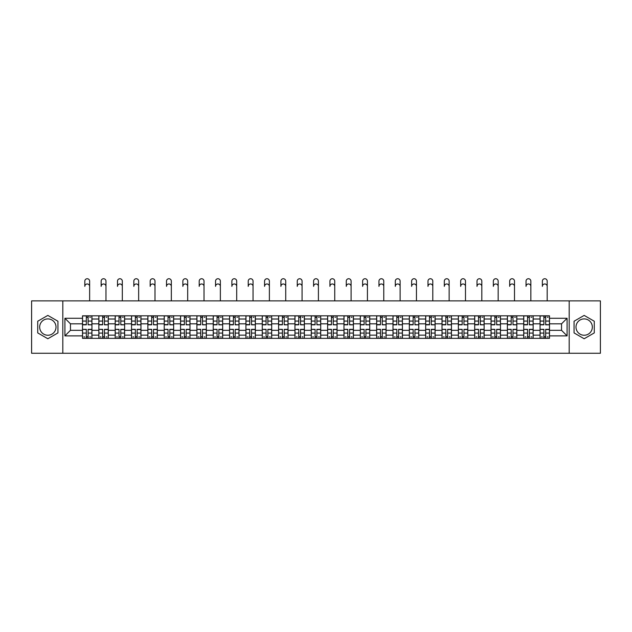 <?xml version="1.0" encoding="UTF-8"?>
<svg xmlns="http://www.w3.org/2000/svg" width="632" height="632" viewBox="0 0 632 632"><rect width="100%" height="100%" fill="white"/><g stroke="black" fill="none" stroke-linecap="round" stroke-linejoin="round"><path stroke-width="0.95" d="M47.834 335.244A8.169 8.169 0 0 1 39.666 327.076A8.169 8.169 0 0 1 47.834 318.907A8.169 8.169 0 0 1 56.011 327.076A8.169 8.169 0 0 1 47.834 335.244M584.166 335.244A8.169 8.169 0 0 1 575.989 327.076A8.169 8.169 0 0 1 584.166 318.907A8.169 8.169 0 0 1 592.334 327.076A8.169 8.169 0 0 1 584.166 335.244M569.187 353.264L600.4 353.264L600.4 300.887L31.6 300.887L31.6 353.264L569.187 353.264L569.187 300.887M98.853 338.341L98.853 319.01L91.94 319.01L91.94 338.341M91.94 319.01L91.94 315.818M98.853 319.01L98.853 315.818M108.277 315.818L108.277 338.341M115.19 338.341L115.19 315.818M124.623 315.818L124.623 338.341M131.535 338.341L131.535 315.818M140.96 315.818L140.96 338.341M147.872 338.341L147.872 315.818M157.305 315.818L157.305 338.341M164.217 338.341L164.217 315.818M173.642 315.818L173.642 338.341M180.555 338.341L180.555 315.818M189.987 315.818L189.987 338.341M196.9 338.341L196.9 315.818M206.324 315.818L206.324 338.341M213.237 338.341L213.237 315.818M222.669 315.818L222.669 338.341M229.582 338.341L229.582 315.818M239.007 315.818L239.007 338.341M245.919 338.341L245.919 315.818M255.352 315.818L255.352 338.341M262.264 338.341L262.264 315.818M271.689 315.818L271.689 338.341M278.601 338.341L278.601 315.818M288.034 315.818L288.034 338.341M294.947 338.341L294.947 315.818M304.371 315.818L304.371 338.341M311.284 338.341L311.284 315.818M320.716 315.818L320.716 338.341M327.629 338.341L327.629 315.818M337.053 315.818L337.053 338.341M343.966 338.341L343.966 315.818M353.399 315.818L353.399 338.341M360.311 338.341L360.311 315.818M369.736 315.818L369.736 338.341M376.648 338.341L376.648 315.818M386.081 315.818L386.081 338.341M392.993 338.341L392.993 315.818M402.418 315.818L402.418 338.341M409.331 338.341L409.331 315.818M418.763 315.818L418.763 338.341M425.676 338.341L425.676 315.818M435.1 315.818L435.1 338.341M442.013 338.341L442.013 315.818M451.446 315.818L451.446 338.341M458.358 338.341L458.358 315.818M467.783 315.818L467.783 338.341M474.695 338.341L474.695 315.818M484.128 315.818L484.128 338.341M491.04 338.341L491.04 315.818M500.465 315.818L500.465 338.341M507.377 338.341L507.377 315.818M516.81 315.818L516.81 338.341M523.723 338.341L523.723 315.818M533.147 315.818L533.147 338.341M540.06 338.341L540.06 315.818M540.06 330.323L533.147 330.323M523.723 330.323L516.81 330.323M507.377 330.323L500.465 330.323M491.04 330.323L484.128 330.323M474.695 330.323L467.783 330.323M458.358 330.323L451.446 330.323M442.013 330.323L435.1 330.323M425.676 330.323L418.763 330.323M409.331 330.323L402.418 330.323M392.993 330.323L386.081 330.323M376.648 330.323L369.736 330.323M360.311 330.323L353.399 330.323M343.966 330.323L337.053 330.323M327.629 330.323L320.716 330.323M311.284 330.323L304.371 330.323M294.947 330.323L288.034 330.323M278.601 330.323L271.689 330.323M262.264 330.323L255.352 330.323M245.919 330.323L239.007 330.323M229.582 330.323L222.669 330.323M213.237 330.323L206.324 330.323M196.9 330.323L189.987 330.323M180.555 330.323L173.642 330.323M164.217 330.323L157.305 330.323M147.872 330.323L140.96 330.323M131.535 330.323L124.623 330.323M115.19 330.323L108.277 330.323M98.853 330.323L91.94 330.323M540.06 323.829L533.147 323.829M523.723 323.829L516.81 323.829M507.377 323.829L500.465 323.829M491.04 323.829L484.128 323.829M474.695 323.829L467.783 323.829M458.358 323.829L451.446 323.829M442.013 323.829L435.1 323.829M425.676 323.829L418.763 323.829M409.331 323.829L402.418 323.829M392.993 323.829L386.081 323.829M376.648 323.829L369.736 323.829M360.311 323.829L353.399 323.829M343.966 323.829L337.053 323.829M327.629 323.829L320.716 323.829M311.284 323.829L304.371 323.829M294.947 323.829L288.034 323.829M278.601 323.829L271.689 323.829M262.264 323.829L255.352 323.829M245.919 323.829L239.007 323.829M229.582 323.829L222.669 323.829M213.237 323.829L206.324 323.829M196.9 323.829L189.987 323.829M180.555 323.829L173.642 323.829M164.217 323.829L157.305 323.829M147.872 323.829L140.96 323.829M131.535 323.829L124.623 323.829M115.19 323.829L108.277 323.829M98.853 323.829L91.94 323.829M70.46 330.323L82.508 330.323L82.508 323.829L70.46 323.829L70.46 330.323L64.914 335.876L64.914 318.275L82.508 318.275L82.508 323.829M549.492 323.829L549.492 330.323L561.54 330.323L561.54 323.829L549.492 323.829L549.492 315.818L82.508 315.818L82.508 318.275M549.492 318.275L567.086 318.275L567.086 335.876L549.492 335.876L549.492 330.323M82.508 330.323L82.508 338.341L549.492 338.341L549.492 335.876M82.508 335.876L64.914 335.876M62.813 353.264L62.813 300.887M57.947 321.238L47.834 315.408L37.73 321.238L37.73 332.914L47.834 338.752L57.947 332.914L57.947 321.238M594.27 321.238L584.166 315.408L574.053 321.238L574.053 332.914L584.166 338.752L594.27 332.914L594.27 321.238M88.117 336.769L86.331 336.769M86.331 317.39L88.117 317.39M104.454 336.769L102.676 336.769M102.676 317.39L104.454 317.39M120.799 336.769L119.014 336.769M119.014 317.39L120.799 317.39M137.136 336.769L135.359 336.769M135.359 317.39L137.136 317.39M153.481 336.769L151.696 336.769M151.696 317.39L153.481 317.39M169.818 336.769L168.041 336.769M168.041 317.39L169.818 317.39M186.163 336.769L184.378 336.769M184.378 317.39L186.163 317.39M202.501 336.769L200.723 336.769M200.723 317.39L202.501 317.39M218.846 336.769L217.06 336.769M217.06 317.39L218.846 317.39M235.183 336.769L233.405 336.769M233.405 317.39L235.183 317.39M251.528 336.769L249.743 336.769M249.743 317.39L251.528 317.39M267.865 336.769L266.088 336.769M266.088 317.39L267.865 317.39M284.21 336.769L282.425 336.769M282.425 317.39L284.21 317.39M300.548 336.769L298.77 336.769M298.77 317.39L300.548 317.39M316.893 336.769L315.107 336.769M315.107 317.39L316.893 317.39M333.23 336.769L331.452 336.769M331.452 317.39L333.23 317.39M349.575 336.769L347.79 336.769M347.79 317.39L349.575 317.39M365.912 336.769L364.135 336.769M364.135 317.39L365.912 317.39M382.257 336.769L380.472 336.769M380.472 317.39L382.257 317.39M398.595 336.769L396.817 336.769M396.817 317.39L398.595 317.39M414.94 336.769L413.154 336.769M413.154 317.39L414.94 317.39M431.277 336.769L429.499 336.769M429.499 317.39L431.277 317.39M447.622 336.769L445.837 336.769M445.837 317.39L447.622 317.39M463.959 336.769L462.182 336.769M462.182 317.39L463.959 317.39M480.304 336.769L478.519 336.769M478.519 317.39L480.304 317.39M496.641 336.769L494.864 336.769M494.864 317.39L496.641 317.39M512.987 336.769L511.201 336.769M511.201 317.39L512.987 317.39M529.324 336.769L527.546 336.769M527.546 317.39L529.324 317.39M545.669 336.769L543.883 336.769M543.883 317.39L545.669 317.39M64.914 318.275L70.46 323.829M561.54 330.323L567.086 335.876M561.54 323.829L567.086 318.275M89.633 286.383A2.409 2.409 87.7 0 0 87.224 283.973A2.409 2.409 87.7 0 0 84.814 286.383L84.814 281.145A2.409 2.409 0 0 1 87.224 278.736A2.409 2.409 0 0 1 89.633 281.145L89.633 300.887M88.117 324.603L91.885 324.824L88.117 324.824L88.117 315.921L91.885 315.921L89.791 315.921M91.885 324.603L91.885 315.921M86.331 317.28L88.117 317.28M89.791 317.28L90.526 317.28M84.656 315.921L82.563 315.921L82.563 324.824L86.331 324.824L86.331 315.921L88.117 315.921M82.563 315.921L86.331 315.921M86.331 329.548L82.563 329.327L86.331 329.327L86.331 338.231L82.563 338.231L84.656 338.231M82.563 329.548L82.563 338.231M88.117 336.872L86.331 336.872M90.526 336.872L89.791 336.872M84.656 336.872L83.922 336.872M89.791 338.231L91.885 338.231L91.885 329.327L88.117 329.327L88.117 338.231L84.814 338.231M91.885 338.231L89.633 338.231M105.971 286.383A2.409 2.409 87.7 0 0 103.561 283.973A2.409 2.409 87.7 0 0 101.152 286.383L101.152 281.145A2.409 2.409 0 0 1 103.561 278.736A2.409 2.409 0 0 1 105.971 281.145L105.971 300.887M104.454 324.603L108.222 324.824L104.454 324.824L104.454 315.921L108.222 315.921L106.129 315.921M108.222 324.603L108.222 315.921M102.676 317.28L104.454 317.28M106.129 317.28L106.863 317.28M101.001 315.921L98.9 315.921L98.9 324.824L102.676 324.824L102.676 315.921L104.454 315.921M98.9 315.921L102.676 315.921M122.316 286.383A2.409 2.409 87.7 0 0 119.906 283.973A2.409 2.409 87.7 0 0 117.497 286.383L117.497 281.145A2.409 2.409 0 0 1 119.906 278.736A2.409 2.409 0 0 1 122.316 281.145L122.316 300.887M120.799 324.603L124.567 324.824L120.799 324.824L120.799 315.921L124.567 315.921L122.474 315.921M124.567 324.603L124.567 315.921M119.014 317.28L120.799 317.28M122.474 317.28L123.208 317.28M117.339 315.921L115.245 315.921L115.245 324.824L119.014 324.824L119.014 315.921L120.799 315.921M115.245 315.921L119.014 315.921M102.676 329.548L98.9 329.327L102.676 329.327L102.676 338.231L98.9 338.231L101.001 338.231M98.9 329.548L98.9 338.231M104.454 336.872L102.676 336.872M106.863 336.872L106.129 336.872M101.001 336.872L100.267 336.872M106.129 338.231L108.222 338.231L108.222 329.327L104.454 329.327L104.454 338.231L101.152 338.231M108.222 338.231L105.971 338.231M119.014 329.548L115.245 329.327L119.014 329.327L119.014 338.231L115.245 338.231L117.339 338.231M115.245 329.548L115.245 338.231M120.799 336.872L119.014 336.872M123.208 336.872L122.474 336.872M117.339 336.872L116.604 336.872M122.474 338.231L124.567 338.231L124.567 329.327L120.799 329.327L120.799 338.231L117.497 338.231M124.567 338.231L122.316 338.231M138.653 286.383A2.409 2.409 87.7 0 0 136.243 283.973A2.409 2.409 87.7 0 0 133.834 286.383L133.834 281.145A2.409 2.409 0 0 1 136.243 278.736A2.409 2.409 0 0 1 138.653 281.145L138.653 300.887M137.136 324.603L140.904 324.824L137.136 324.824L137.136 315.921L140.904 315.921L138.811 315.921M140.904 324.603L140.904 315.921M135.359 317.28L137.136 317.28M138.811 317.28L139.546 317.28M133.684 315.921L131.582 315.921L131.582 324.824L135.359 324.824L135.359 315.921L137.136 315.921M131.582 315.921L135.359 315.921M154.998 286.383A2.409 2.409 87.7 0 0 152.589 283.973A2.409 2.409 87.7 0 0 150.179 286.383L150.179 281.145A2.409 2.409 0 0 1 152.589 278.736A2.409 2.409 0 0 1 154.998 281.145L154.998 300.887M153.481 324.603L157.25 324.824L153.481 324.824L153.481 315.921L157.25 315.921L155.156 315.921M157.25 324.603L157.25 315.921M151.696 317.28L153.481 317.28M155.156 317.28L155.891 317.28M150.021 315.921L147.928 315.921L147.928 324.824L151.696 324.824L151.696 315.921L153.481 315.921M147.928 315.921L151.696 315.921M171.335 286.383A2.409 2.409 87.7 0 0 168.926 283.973A2.409 2.409 87.7 0 0 166.516 286.383L166.516 281.145A2.409 2.409 0 0 1 168.926 278.736A2.409 2.409 0 0 1 171.335 281.145L171.335 300.887M169.818 324.603L173.587 324.824L169.818 324.824L169.818 315.921L173.587 315.921L171.493 315.921M173.587 324.603L173.587 315.921M168.041 317.28L169.818 317.28M171.493 317.28L172.228 317.28M166.366 315.921L164.265 315.921L164.265 324.824L168.041 324.824L168.041 315.921L169.818 315.921M164.265 315.921L168.041 315.921M135.359 329.548L131.582 329.327L135.359 329.327L135.359 338.231L131.582 338.231L133.684 338.231M131.582 329.548L131.582 338.231M137.136 336.872L135.359 336.872M139.546 336.872L138.811 336.872M133.684 336.872L132.949 336.872M138.811 338.231L140.904 338.231L140.904 329.327L137.136 329.327L137.136 338.231L133.834 338.231M140.904 338.231L138.653 338.231M151.696 329.548L147.928 329.327L151.696 329.327L151.696 338.231L147.928 338.231L150.021 338.231M147.928 329.548L147.928 338.231M153.481 336.872L151.696 336.872M155.891 336.872L155.156 336.872M150.021 336.872L149.286 336.872M155.156 338.231L157.25 338.231L157.25 329.327L153.481 329.327L153.481 338.231L150.179 338.231M157.25 338.231L154.998 338.231M168.041 329.548L164.265 329.327L168.041 329.327L168.041 338.231L164.265 338.231L166.366 338.231M164.265 329.548L164.265 338.231M169.818 336.872L168.041 336.872M172.228 336.872L171.493 336.872M166.366 336.872L165.631 336.872M171.493 338.231L173.587 338.231L173.587 329.327L169.818 329.327L169.818 338.231L166.516 338.231M173.587 338.231L171.335 338.231M187.68 286.383A2.409 2.409 87.7 0 0 185.271 283.973A2.409 2.409 87.7 0 0 182.861 286.383L182.861 281.145A2.409 2.409 0 0 1 185.271 278.736A2.409 2.409 0 0 1 187.68 281.145L187.68 300.887M186.163 324.603L189.932 324.824L186.163 324.824L186.163 315.921L189.932 315.921L187.838 315.921M189.932 324.603L189.932 315.921M184.378 317.28L186.163 317.28M187.838 317.28L188.573 317.28M182.703 315.921L180.61 315.921L180.61 324.824L184.378 324.824L184.378 315.921L186.163 315.921M180.61 315.921L184.378 315.921M184.378 329.548L180.61 329.327L184.378 329.327L184.378 338.231L180.61 338.231L182.703 338.231M180.61 329.548L180.61 338.231M186.163 336.872L184.378 336.872M188.573 336.872L187.838 336.872M182.703 336.872L181.969 336.872M187.838 338.231L189.932 338.231L189.932 329.327L186.163 329.327L186.163 338.231L182.861 338.231M189.932 338.231L187.68 338.231M204.018 286.383A2.409 2.409 87.7 0 0 201.608 283.973A2.409 2.409 87.7 0 0 199.199 286.383L199.199 281.145A2.409 2.409 0 0 1 201.608 278.736A2.409 2.409 0 0 1 204.018 281.145L204.018 300.887M202.501 324.603L206.269 324.824L202.501 324.824L202.501 315.921L206.269 315.921L204.175 315.921M206.269 324.603L206.269 315.921M200.723 317.28L202.501 317.28M204.175 317.28L204.91 317.28M199.048 315.921L196.947 315.921L196.947 324.824L200.723 324.824L200.723 315.921L202.501 315.921M196.947 315.921L200.723 315.921M200.723 329.548L196.947 329.327L200.723 329.327L200.723 338.231L196.947 338.231L199.048 338.231M196.947 329.548L196.947 338.231M202.501 336.872L200.723 336.872M204.91 336.872L204.175 336.872M199.048 336.872L198.314 336.872M204.175 338.231L206.269 338.231L206.269 329.327L202.501 329.327L202.501 338.231L199.199 338.231M206.269 338.231L204.018 338.231M220.363 286.383A2.409 2.409 87.7 0 0 217.953 283.973A2.409 2.409 87.7 0 0 215.544 286.383L215.544 281.145A2.409 2.409 0 0 1 217.953 278.736A2.409 2.409 0 0 1 220.363 281.145L220.363 300.887M218.846 324.603L222.614 324.824L218.846 324.824L218.846 315.921L222.614 315.921L220.521 315.921M222.614 324.603L222.614 315.921M217.06 317.28L218.846 317.28M220.521 317.28L221.255 317.28M215.386 315.921L213.292 315.921L213.292 324.824L217.06 324.824L217.06 315.921L218.846 315.921M213.292 315.921L217.06 315.921M217.06 329.548L213.292 329.327L217.06 329.327L217.06 338.231L213.292 338.231L215.386 338.231M213.292 329.548L213.292 338.231M218.846 336.872L217.06 336.872M221.255 336.872L220.521 336.872M215.386 336.872L214.651 336.872M220.521 338.231L222.614 338.231L222.614 329.327L218.846 329.327L218.846 338.231L215.544 338.231M222.614 338.231L220.363 338.231M236.7 286.383A2.409 2.409 87.7 0 0 234.29 283.973A2.409 2.409 87.7 0 0 231.881 286.383L231.881 281.145A2.409 2.409 0 0 1 234.29 278.736A2.409 2.409 0 0 1 236.7 281.145L236.7 300.887M235.183 324.603L238.959 324.824L235.183 324.824L235.183 315.921L238.959 315.921L236.858 315.921M238.959 324.603L238.959 315.921M233.405 317.28L235.183 317.28M236.858 317.28L237.593 317.28M231.731 315.921L229.629 315.921L229.629 324.824L233.405 324.824L233.405 315.921L235.183 315.921M229.629 315.921L233.405 315.921M233.405 329.548L229.629 329.327L233.405 329.327L233.405 338.231L229.629 338.231L231.731 338.231M229.629 329.548L229.629 338.231M235.183 336.872L233.405 336.872M237.593 336.872L236.858 336.872M231.731 336.872L230.996 336.872M236.858 338.231L238.959 338.231L238.959 329.327L235.183 329.327L235.183 338.231L231.881 338.231M238.959 338.231L236.7 338.231M253.045 286.383A2.409 2.409 87.7 0 0 250.635 283.973A2.409 2.409 87.7 0 0 248.226 286.383L248.226 281.145A2.409 2.409 0 0 1 250.635 278.736A2.409 2.409 0 0 1 253.045 281.145L253.045 300.887M251.528 324.603L255.296 324.824L251.528 324.824L251.528 315.921L255.296 315.921L253.203 315.921M255.296 324.603L255.296 315.921M249.743 317.28L251.528 317.28M253.203 317.28L253.938 317.28M248.068 315.921L245.974 315.921L245.974 324.824L249.743 324.824L249.743 315.921L251.528 315.921M245.974 315.921L249.743 315.921M249.743 329.548L245.974 329.327L249.743 329.327L249.743 338.231L245.974 338.231L248.068 338.231M245.974 329.548L245.974 338.231M251.528 336.872L249.743 336.872M253.938 336.872L253.203 336.872M248.068 336.872L247.333 336.872M253.203 338.231L255.296 338.231L255.296 329.327L251.528 329.327L251.528 338.231L248.226 338.231M255.296 338.231L253.045 338.231M269.382 286.383A2.409 2.409 87.7 0 0 266.973 283.973A2.409 2.409 87.7 0 0 264.571 286.383L264.571 281.145A2.409 2.409 0 0 1 266.973 278.736A2.409 2.409 0 0 1 269.382 281.145L269.382 300.887M267.865 324.603L271.642 324.824L267.865 324.824L267.865 315.921L271.642 315.921L269.54 315.921M271.642 324.603L271.642 315.921M266.088 317.28L267.865 317.28M269.54 317.28L270.275 317.28M264.413 315.921L262.312 315.921L262.312 324.824L266.088 324.824L266.088 315.921L267.865 315.921M262.312 315.921L266.088 315.921M266.088 329.548L262.312 329.327L266.088 329.327L266.088 338.231L262.312 338.231L264.413 338.231M262.312 329.548L262.312 338.231M267.865 336.872L266.088 336.872M270.275 336.872L269.54 336.872M264.413 336.872L263.678 336.872M269.54 338.231L271.642 338.231L271.642 329.327L267.865 329.327L267.865 338.231L264.571 338.231M271.642 338.231L269.382 338.231M285.727 286.383A2.409 2.409 87.7 0 0 283.318 283.973A2.409 2.409 87.7 0 0 280.908 286.383L280.908 281.145A2.409 2.409 0 0 1 283.318 278.736A2.409 2.409 0 0 1 285.727 281.145L285.727 300.887M284.21 324.603L287.979 324.824L284.21 324.824L284.21 315.921L287.979 315.921L285.885 315.921M287.979 324.603L287.979 315.921M282.425 317.28L284.21 317.28M285.885 317.28L286.62 317.28M280.75 315.921L278.657 315.921L278.657 324.824L282.425 324.824L282.425 315.921L284.21 315.921M278.657 315.921L282.425 315.921M282.425 329.548L278.657 329.327L282.425 329.327L282.425 338.231L278.657 338.231L280.75 338.231M278.657 329.548L278.657 338.231M284.21 336.872L282.425 336.872M286.62 336.872L285.885 336.872M280.75 336.872L280.016 336.872M285.885 338.231L287.979 338.231L287.979 329.327L284.21 329.327L284.21 338.231L280.908 338.231M287.979 338.231L285.727 338.231M302.064 286.383A2.409 2.409 87.7 0 0 299.655 283.973A2.409 2.409 87.7 0 0 297.253 286.383L297.253 281.145A2.409 2.409 0 0 1 299.655 278.736A2.409 2.409 0 0 1 302.064 281.145L302.064 300.887M300.548 324.603L304.324 324.824L300.548 324.824L300.548 315.921L304.324 315.921L302.222 315.921M304.324 324.603L304.324 315.921M298.77 317.28L300.548 317.28M302.222 317.28L302.957 317.28M297.095 315.921L294.994 315.921L294.994 324.824L298.77 324.824L298.77 315.921L300.548 315.921M294.994 315.921L298.77 315.921M298.77 329.548L294.994 329.327L298.77 329.327L298.77 338.231L294.994 338.231L297.095 338.231M294.994 329.548L294.994 338.231M300.548 336.872L298.77 336.872M302.957 336.872L302.222 336.872M297.095 336.872L296.361 336.872M302.222 338.231L304.324 338.231L304.324 329.327L300.548 329.327L300.548 338.231L297.253 338.231M304.324 338.231L302.064 338.231M318.41 286.383A2.409 2.409 87.7 0 0 316 283.973A2.409 2.409 87.7 0 0 313.591 286.383L313.591 281.145A2.409 2.409 0 0 1 316 278.736A2.409 2.409 0 0 1 318.41 281.145L318.41 300.887M316.893 324.603L320.661 324.824L316.893 324.824L316.893 315.921L320.661 315.921L318.567 315.921M320.661 324.603L320.661 315.921M315.107 317.28L316.893 317.28M318.567 317.28L319.302 317.28M313.433 315.921L311.339 315.921L311.339 324.824L315.107 324.824L315.107 315.921L316.893 315.921M311.339 315.921L315.107 315.921M315.107 329.548L311.339 329.327L315.107 329.327L315.107 338.231L311.339 338.231L313.433 338.231M311.339 329.548L311.339 338.231M316.893 336.872L315.107 336.872M319.302 336.872L318.567 336.872M313.433 336.872L312.698 336.872M318.567 338.231L320.661 338.231L320.661 329.327L316.893 329.327L316.893 338.231L313.591 338.231M320.661 338.231L318.41 338.231M334.747 286.383A2.409 2.409 87.7 0 0 332.345 283.973A2.409 2.409 87.7 0 0 329.936 286.383L329.936 281.145A2.409 2.409 0 0 1 332.345 278.736A2.409 2.409 0 0 1 334.747 281.145L334.747 300.887M333.23 324.603L337.006 324.824L333.23 324.824L333.23 315.921L337.006 315.921L334.905 315.921M337.006 324.603L337.006 315.921M331.452 317.28L333.23 317.28M334.905 317.28L335.639 317.28M329.778 315.921L327.676 315.921L327.676 324.824L331.452 324.824L331.452 315.921L333.23 315.921M327.676 315.921L331.452 315.921M331.452 329.548L327.676 329.327L331.452 329.327L331.452 338.231L327.676 338.231L329.778 338.231M327.676 329.548L327.676 338.231M333.23 336.872L331.452 336.872M335.639 336.872L334.905 336.872M329.778 336.872L329.043 336.872M334.905 338.231L337.006 338.231L337.006 329.327L333.23 329.327L333.23 338.231L329.936 338.231M337.006 338.231L334.747 338.231M351.092 286.383A2.409 2.409 87.7 0 0 348.682 283.973A2.409 2.409 87.7 0 0 346.273 286.383L346.273 281.145A2.409 2.409 0 0 1 348.682 278.736A2.409 2.409 0 0 1 351.092 281.145L351.092 300.887M349.575 324.603L353.343 324.824L349.575 324.824L349.575 315.921L353.343 315.921L351.25 315.921M353.343 324.603L353.343 315.921M347.79 317.28L349.575 317.28M351.25 317.28L351.985 317.28M346.115 315.921L344.021 315.921L344.021 324.824L347.79 324.824L347.79 315.921L349.575 315.921M344.021 315.921L347.79 315.921M347.79 329.548L344.021 329.327L347.79 329.327L347.79 338.231L344.021 338.231L346.115 338.231M344.021 329.548L344.021 338.231M349.575 336.872L347.79 336.872M351.985 336.872L351.25 336.872M346.115 336.872L345.38 336.872M351.25 338.231L353.343 338.231L353.343 329.327L349.575 329.327L349.575 338.231L346.273 338.231M353.343 338.231L351.092 338.231M367.429 286.383A2.409 2.409 87.7 0 0 365.027 283.973A2.409 2.409 87.7 0 0 362.618 286.383L362.618 281.145A2.409 2.409 0 0 1 365.027 278.736A2.409 2.409 0 0 1 367.429 281.145L367.429 300.887M365.912 324.603L369.688 324.824L365.912 324.824L365.912 315.921L369.688 315.921L367.587 315.921M369.688 324.603L369.688 315.921M364.135 317.28L365.912 317.28M367.587 317.28L368.322 317.28M362.46 315.921L360.358 315.921L360.358 324.824L364.135 324.824L364.135 315.921L365.912 315.921M360.358 315.921L364.135 315.921M364.135 329.548L360.358 329.327L364.135 329.327L364.135 338.231L360.358 338.231L362.46 338.231M360.358 329.548L360.358 338.231M365.912 336.872L364.135 336.872M368.322 336.872L367.587 336.872M362.46 336.872L361.725 336.872M367.587 338.231L369.688 338.231L369.688 329.327L365.912 329.327L365.912 338.231L362.618 338.231M369.688 338.231L367.429 338.231M383.774 286.383A2.409 2.409 87.7 0 0 381.365 283.973A2.409 2.409 87.7 0 0 378.955 286.383L378.955 281.145A2.409 2.409 0 0 1 381.365 278.736A2.409 2.409 0 0 1 383.774 281.145L383.774 300.887M382.257 324.603L386.026 324.824L382.257 324.824L382.257 315.921L386.026 315.921L383.932 315.921M386.026 324.603L386.026 315.921M380.472 317.28L382.257 317.28M383.932 317.28L384.667 317.28M378.797 315.921L376.704 315.921L376.704 324.824L380.472 324.824L380.472 315.921L382.257 315.921M376.704 315.921L380.472 315.921M380.472 329.548L376.704 329.327L380.472 329.327L380.472 338.231L376.704 338.231L378.797 338.231M376.704 329.548L376.704 338.231M382.257 336.872L380.472 336.872M384.667 336.872L383.932 336.872M378.797 336.872L378.062 336.872M383.932 338.231L386.026 338.231L386.026 329.327L382.257 329.327L382.257 338.231L378.955 338.231M386.026 338.231L383.774 338.231M400.119 286.383A2.409 2.409 87.7 0 0 397.71 283.973A2.409 2.409 87.7 0 0 395.3 286.383L395.3 281.145A2.409 2.409 0 0 1 397.71 278.736A2.409 2.409 0 0 1 400.119 281.145L400.119 300.887M398.595 324.603L402.371 324.824L398.595 324.824L398.595 315.921L402.371 315.921L400.269 315.921M402.371 324.603L402.371 315.921M396.817 317.28L398.595 317.28M400.269 317.28L401.004 317.28M395.142 315.921L393.041 315.921L393.041 324.824L396.817 324.824L396.817 315.921L398.595 315.921M393.041 315.921L396.817 315.921M396.817 329.548L393.041 329.327L396.817 329.327L396.817 338.231L393.041 338.231L395.142 338.231M393.041 329.548L393.041 338.231M398.595 336.872L396.817 336.872M401.004 336.872L400.269 336.872M395.142 336.872L394.408 336.872M400.269 338.231L402.371 338.231L402.371 329.327L398.595 329.327L398.595 338.231L395.3 338.231M402.371 338.231L400.119 338.231M416.456 286.383A2.409 2.409 87.7 0 0 414.047 283.973A2.409 2.409 87.7 0 0 411.637 286.383L411.637 281.145A2.409 2.409 0 0 1 414.047 278.736A2.409 2.409 0 0 1 416.456 281.145L416.456 300.887M414.94 324.603L418.708 324.824L414.94 324.824L414.94 315.921L418.708 315.921L416.614 315.921M418.708 324.603L418.708 315.921M413.154 317.28L414.94 317.28M416.614 317.28L417.349 317.28M411.479 315.921L409.386 315.921L409.386 324.824L413.154 324.824L413.154 315.921L414.94 315.921M409.386 315.921L413.154 315.921M413.154 329.548L409.386 329.327L413.154 329.327L413.154 338.231L409.386 338.231L411.479 338.231M409.386 329.548L409.386 338.231M414.94 336.872L413.154 336.872M417.349 336.872L416.614 336.872M411.479 336.872L410.745 336.872M416.614 338.231L418.708 338.231L418.708 329.327L414.94 329.327L414.94 338.231L411.637 338.231M418.708 338.231L416.456 338.231M432.802 286.383A2.409 2.409 87.7 0 0 430.392 283.973A2.409 2.409 87.7 0 0 427.983 286.383L427.983 281.145A2.409 2.409 0 0 1 430.392 278.736A2.409 2.409 0 0 1 432.802 281.145L432.802 300.887M431.277 324.603L435.053 324.824L431.277 324.824L431.277 315.921L435.053 315.921L432.952 315.921M435.053 324.603L435.053 315.921M429.499 317.28L431.277 317.28M432.952 317.28L433.686 317.28M427.825 315.921L425.731 315.921L425.731 324.824L429.499 324.824L429.499 315.921L431.277 315.921M425.731 315.921L429.499 315.921M429.499 329.548L425.731 329.327L429.499 329.327L429.499 338.231L425.731 338.231L427.825 338.231M425.731 329.548L425.731 338.231M431.277 336.872L429.499 336.872M433.686 336.872L432.952 336.872M427.825 336.872L427.09 336.872M432.952 338.231L435.053 338.231L435.053 329.327L431.277 329.327L431.277 338.231L427.983 338.231M435.053 338.231L432.802 338.231M449.139 286.383A2.409 2.409 87.7 0 0 446.729 283.973A2.409 2.409 87.7 0 0 444.32 286.383L444.32 281.145A2.409 2.409 0 0 1 446.729 278.736A2.409 2.409 0 0 1 449.139 281.145L449.139 300.887M447.622 324.603L451.39 324.824L447.622 324.824L447.622 315.921L451.39 315.921L449.297 315.921M451.39 324.603L451.39 315.921M445.837 317.28L447.622 317.28M449.297 317.28L450.031 317.28M444.162 315.921L442.068 315.921L442.068 324.824L445.837 324.824L445.837 315.921L447.622 315.921M442.068 315.921L445.837 315.921M445.837 329.548L442.068 329.327L445.837 329.327L445.837 338.231L442.068 338.231L444.162 338.231M442.068 329.548L442.068 338.231M447.622 336.872L445.837 336.872M450.031 336.872L449.297 336.872M444.162 336.872L443.427 336.872M449.297 338.231L451.39 338.231L451.39 329.327L447.622 329.327L447.622 338.231L444.32 338.231M451.39 338.231L449.139 338.231M465.484 286.383A2.409 2.409 87.7 0 0 463.074 283.973A2.409 2.409 87.7 0 0 460.665 286.383L460.665 281.145A2.409 2.409 0 0 1 463.074 278.736A2.409 2.409 0 0 1 465.484 281.145L465.484 300.887M463.959 324.603L467.735 324.824L463.959 324.824L463.959 315.921L467.735 315.921L465.634 315.921M467.735 324.603L467.735 315.921M462.182 317.28L463.959 317.28M465.634 317.28L466.369 317.28M460.507 315.921L458.413 315.921L458.413 324.824L462.182 324.824L462.182 315.921L463.959 315.921M458.413 315.921L462.182 315.921M462.182 329.548L458.413 329.327L462.182 329.327L462.182 338.231L458.413 338.231L460.507 338.231M458.413 329.548L458.413 338.231M463.959 336.872L462.182 336.872M466.369 336.872L465.634 336.872M460.507 336.872L459.772 336.872M465.634 338.231L467.735 338.231L467.735 329.327L463.959 329.327L463.959 338.231L460.665 338.231M467.735 338.231L465.484 338.231M481.821 286.383A2.409 2.409 87.7 0 0 479.412 283.973A2.409 2.409 87.7 0 0 477.002 286.383L477.002 281.145A2.409 2.409 0 0 1 479.412 278.736A2.409 2.409 0 0 1 481.821 281.145L481.821 300.887M480.304 324.603L484.073 324.824L480.304 324.824L480.304 315.921L484.073 315.921L481.979 315.921M484.073 324.603L484.073 315.921M478.519 317.28L480.304 317.28M481.979 317.28L482.714 317.28M476.844 315.921L474.751 315.921L474.751 324.824L478.519 324.824L478.519 315.921L480.304 315.921M474.751 315.921L478.519 315.921M478.519 329.548L474.751 329.327L478.519 329.327L478.519 338.231L474.751 338.231L476.844 338.231M474.751 329.548L474.751 338.231M480.304 336.872L478.519 336.872M482.714 336.872L481.979 336.872M476.844 336.872L476.109 336.872M481.979 338.231L484.073 338.231L484.073 329.327L480.304 329.327L480.304 338.231L477.002 338.231M484.073 338.231L481.821 338.231M498.166 286.383A2.409 2.409 87.7 0 0 495.757 283.973A2.409 2.409 87.7 0 0 493.347 286.383L493.347 281.145A2.409 2.409 0 0 1 495.757 278.736A2.409 2.409 0 0 1 498.166 281.145L498.166 300.887M496.641 324.603L500.418 324.824L496.641 324.824L496.641 315.921L500.418 315.921L498.316 315.921M500.418 324.603L500.418 315.921M494.864 317.28L496.641 317.28M498.316 317.28L499.051 317.28M493.189 315.921L491.096 315.921L491.096 324.824L494.864 324.824L494.864 315.921L496.641 315.921M491.096 315.921L494.864 315.921M494.864 329.548L491.096 329.327L494.864 329.327L494.864 338.231L491.096 338.231L493.189 338.231M491.096 329.548L491.096 338.231M496.641 336.872L494.864 336.872M499.051 336.872L498.316 336.872M493.189 336.872L492.454 336.872M498.316 338.231L500.418 338.231L500.418 329.327L496.641 329.327L496.641 338.231L493.347 338.231M500.418 338.231L498.166 338.231M514.503 286.383A2.409 2.409 87.7 0 0 512.094 283.973A2.409 2.409 87.7 0 0 509.684 286.383L509.684 281.145A2.409 2.409 0 0 1 512.094 278.736A2.409 2.409 0 0 1 514.503 281.145L514.503 300.887M512.987 324.603L516.755 324.824L512.987 324.824L512.987 315.921L516.755 315.921L514.661 315.921M516.755 324.603L516.755 315.921M511.201 317.28L512.987 317.28M514.661 317.28L515.396 317.28M509.526 315.921L507.433 315.921L507.433 324.824L511.201 324.824L511.201 315.921L512.987 315.921M507.433 315.921L511.201 315.921M511.201 329.548L507.433 329.327L511.201 329.327L511.201 338.231L507.433 338.231L509.526 338.231M507.433 329.548L507.433 338.231M512.987 336.872L511.201 336.872M515.396 336.872L514.661 336.872M509.526 336.872L508.792 336.872M514.661 338.231L516.755 338.231L516.755 329.327L512.987 329.327L512.987 338.231L509.684 338.231M516.755 338.231L514.503 338.231M530.848 286.383A2.409 2.409 87.7 0 0 528.439 283.973A2.409 2.409 87.7 0 0 526.029 286.383L526.029 281.145A2.409 2.409 0 0 1 528.439 278.736A2.409 2.409 0 0 1 530.848 281.145L530.848 300.887M529.324 324.603L533.1 324.824L529.324 324.824L529.324 315.921L533.1 315.921L530.999 315.921M533.1 324.603L533.1 315.921M527.546 317.28L529.324 317.28M530.999 317.28L531.733 317.28M525.871 315.921L523.778 315.921L523.778 324.824L527.546 324.824L527.546 315.921L529.324 315.921M523.778 315.921L527.546 315.921M527.546 329.548L523.778 329.327L527.546 329.327L527.546 338.231L523.778 338.231L525.871 338.231M523.778 329.548L523.778 338.231M529.324 336.872L527.546 336.872M531.733 336.872L530.999 336.872M525.871 336.872L525.137 336.872M530.999 338.231L533.1 338.231L533.1 329.327L529.324 329.327L529.324 338.231L526.029 338.231M533.1 338.231L530.848 338.231M547.186 286.383A2.409 2.409 87.7 0 0 544.776 283.973A2.409 2.409 87.7 0 0 542.367 286.383L542.367 281.145A2.409 2.409 0 0 1 544.776 278.736A2.409 2.409 0 0 1 547.186 281.145L547.186 300.887M545.669 324.603L549.437 324.824L545.669 324.824L545.669 315.921L549.437 315.921L547.344 315.921M549.437 324.603L549.437 315.921M543.883 317.28L545.669 317.28M547.344 317.28L548.078 317.28M542.209 315.921L540.115 315.921L540.115 324.824L543.883 324.824L543.883 315.921L545.669 315.921M540.115 315.921L543.883 315.921M543.883 329.548L540.115 329.327L543.883 329.327L543.883 338.231L540.115 338.231L542.209 338.231M540.115 329.548L540.115 338.231M545.669 336.872L543.883 336.872M548.078 336.872L547.344 336.872M542.209 336.872L541.474 336.872M547.344 338.231L549.437 338.231L549.437 329.327L545.669 329.327L545.669 338.231L542.367 338.231M549.437 338.231L547.186 338.231M523.723 319.01L516.81 319.01M507.377 319.01L500.465 319.01M491.04 319.01L484.128 319.01M474.695 319.01L467.783 319.01M458.358 319.01L451.446 319.01M442.013 319.01L435.1 319.01M425.676 319.01L418.763 319.01M409.331 319.01L402.418 319.01M392.993 319.01L386.081 319.01M376.648 319.01L369.736 319.01M360.311 319.01L353.399 319.01M343.966 319.01L337.053 319.01M327.629 319.01L320.716 319.01M311.284 319.01L304.371 319.01M294.947 319.01L288.034 319.01M278.601 319.01L271.689 319.01M262.264 319.01L255.352 319.01M245.919 319.01L239.007 319.01M229.582 319.01L222.669 319.01M213.237 319.01L206.324 319.01M196.9 319.01L189.987 319.01M180.555 319.01L173.642 319.01M164.217 319.01L157.305 319.01M147.872 319.01L140.96 319.01M131.535 319.01L124.623 319.01M115.19 319.01L108.277 319.01M540.06 319.01L533.147 319.01M523.723 335.142L516.81 335.142M507.377 335.142L500.465 335.142M491.04 335.142L484.128 335.142M474.695 335.142L467.783 335.142M458.358 335.142L451.446 335.142M442.013 335.142L435.1 335.142M425.676 335.142L418.763 335.142M409.331 335.142L402.418 335.142M392.993 335.142L386.081 335.142M376.648 335.142L369.736 335.142M360.311 335.142L353.399 335.142M343.966 335.142L337.053 335.142M327.629 335.142L320.716 335.142M311.284 335.142L304.371 335.142M294.947 335.142L288.034 335.142M278.601 335.142L271.689 335.142M262.264 335.142L255.352 335.142M245.919 335.142L239.007 335.142M229.582 335.142L222.669 335.142M213.237 335.142L206.324 335.142M196.9 335.142L189.987 335.142M180.555 335.142L173.642 335.142M164.217 335.142L157.305 335.142M147.872 335.142L140.96 335.142M131.535 335.142L124.623 335.142M115.19 335.142L108.277 335.142M98.853 335.142L91.94 335.142M540.06 335.142L533.147 335.142M88.117 321.064L91.885 321.064M82.563 324.603L86.331 324.603M82.563 321.064L86.331 321.064M86.331 333.088L82.563 333.088M91.885 329.548L88.117 329.548M91.885 333.088L88.117 333.088M104.454 321.064L108.222 321.064M98.9 324.603L102.676 324.603M98.9 321.064L102.676 321.064M120.799 321.064L124.567 321.064M115.245 324.603L119.014 324.603M115.245 321.064L119.014 321.064M102.676 333.088L98.9 333.088M108.222 329.548L104.454 329.548M108.222 333.088L104.454 333.088M119.014 333.088L115.245 333.088M124.567 329.548L120.799 329.548M124.567 333.088L120.799 333.088M137.136 321.064L140.904 321.064M131.582 324.603L135.359 324.603M131.582 321.064L135.359 321.064M153.481 321.064L157.25 321.064M147.928 324.603L151.696 324.603M147.928 321.064L151.696 321.064M169.818 321.064L173.587 321.064M164.265 324.603L168.041 324.603M164.265 321.064L168.041 321.064M135.359 333.088L131.582 333.088M140.904 329.548L137.136 329.548M140.904 333.088L137.136 333.088M151.696 333.088L147.928 333.088M157.25 329.548L153.481 329.548M157.25 333.088L153.481 333.088M168.041 333.088L164.265 333.088M173.587 329.548L169.818 329.548M173.587 333.088L169.818 333.088M186.163 321.064L189.932 321.064M180.61 324.603L184.378 324.603M180.61 321.064L184.378 321.064M184.378 333.088L180.61 333.088M189.932 329.548L186.163 329.548M189.932 333.088L186.163 333.088M202.501 321.064L206.269 321.064M196.947 324.603L200.723 324.603M196.947 321.064L200.723 321.064M200.723 333.088L196.947 333.088M206.269 329.548L202.501 329.548M206.269 333.088L202.501 333.088M218.846 321.064L222.614 321.064M213.292 324.603L217.06 324.603M213.292 321.064L217.06 321.064M217.06 333.088L213.292 333.088M222.614 329.548L218.846 329.548M222.614 333.088L218.846 333.088M235.183 321.064L238.959 321.064M229.629 324.603L233.405 324.603M229.629 321.064L233.405 321.064M233.405 333.088L229.629 333.088M238.959 329.548L235.183 329.548M238.959 333.088L235.183 333.088M251.528 321.064L255.296 321.064M245.974 324.603L249.743 324.603M245.974 321.064L249.743 321.064M249.743 333.088L245.974 333.088M255.296 329.548L251.528 329.548M255.296 333.088L251.528 333.088M267.865 321.064L271.642 321.064M262.312 324.603L266.088 324.603M262.312 321.064L266.088 321.064M266.088 333.088L262.312 333.088M271.642 329.548L267.865 329.548M271.642 333.088L267.865 333.088M284.21 321.064L287.979 321.064M278.657 324.603L282.425 324.603M278.657 321.064L282.425 321.064M282.425 333.088L278.657 333.088M287.979 329.548L284.21 329.548M287.979 333.088L284.21 333.088M300.548 321.064L304.324 321.064M294.994 324.603L298.77 324.603M294.994 321.064L298.77 321.064M298.77 333.088L294.994 333.088M304.324 329.548L300.548 329.548M304.324 333.088L300.548 333.088M316.893 321.064L320.661 321.064M311.339 324.603L315.107 324.603M311.339 321.064L315.107 321.064M315.107 333.088L311.339 333.088M320.661 329.548L316.893 329.548M320.661 333.088L316.893 333.088M333.23 321.064L337.006 321.064M327.676 324.603L331.452 324.603M327.676 321.064L331.452 321.064M331.452 333.088L327.676 333.088M337.006 329.548L333.23 329.548M337.006 333.088L333.23 333.088M349.575 321.064L353.343 321.064M344.021 324.603L347.79 324.603M344.021 321.064L347.79 321.064M347.79 333.088L344.021 333.088M353.343 329.548L349.575 329.548M353.343 333.088L349.575 333.088M365.912 321.064L369.688 321.064M360.358 324.603L364.135 324.603M360.358 321.064L364.135 321.064M364.135 333.088L360.358 333.088M369.688 329.548L365.912 329.548M369.688 333.088L365.912 333.088M382.257 321.064L386.026 321.064M376.704 324.603L380.472 324.603M376.704 321.064L380.472 321.064M380.472 333.088L376.704 333.088M386.026 329.548L382.257 329.548M386.026 333.088L382.257 333.088M398.595 321.064L402.371 321.064M393.041 324.603L396.817 324.603M393.041 321.064L396.817 321.064M396.817 333.088L393.041 333.088M402.371 329.548L398.595 329.548M402.371 333.088L398.595 333.088M414.94 321.064L418.708 321.064M409.386 324.603L413.154 324.603M409.386 321.064L413.154 321.064M413.154 333.088L409.386 333.088M418.708 329.548L414.94 329.548M418.708 333.088L414.94 333.088M431.277 321.064L435.053 321.064M425.731 324.603L429.499 324.603M425.731 321.064L429.499 321.064M429.499 333.088L425.731 333.088M435.053 329.548L431.277 329.548M435.053 333.088L431.277 333.088M447.622 321.064L451.39 321.064M442.068 324.603L445.837 324.603M442.068 321.064L445.837 321.064M445.837 333.088L442.068 333.088M451.39 329.548L447.622 329.548M451.39 333.088L447.622 333.088M463.959 321.064L467.735 321.064M458.413 324.603L462.182 324.603M458.413 321.064L462.182 321.064M462.182 333.088L458.413 333.088M467.735 329.548L463.959 329.548M467.735 333.088L463.959 333.088M480.304 321.064L484.073 321.064M474.751 324.603L478.519 324.603M474.751 321.064L478.519 321.064M478.519 333.088L474.751 333.088M484.073 329.548L480.304 329.548M484.073 333.088L480.304 333.088M496.641 321.064L500.418 321.064M491.096 324.603L494.864 324.603M491.096 321.064L494.864 321.064M494.864 333.088L491.096 333.088M500.418 329.548L496.641 329.548M500.418 333.088L496.641 333.088M512.987 321.064L516.755 321.064M507.433 324.603L511.201 324.603M507.433 321.064L511.201 321.064M511.201 333.088L507.433 333.088M516.755 329.548L512.987 329.548M516.755 333.088L512.987 333.088M529.324 321.064L533.1 321.064M523.778 324.603L527.546 324.603M523.778 321.064L527.546 321.064M527.546 333.088L523.778 333.088M533.1 329.548L529.324 329.548M533.1 333.088L529.324 333.088M545.669 321.064L549.437 321.064M540.115 324.603L543.883 324.603M540.115 321.064L543.883 321.064M543.883 333.088L540.115 333.088M549.437 329.548L545.669 329.548M549.437 333.088L545.669 333.088"/></g></svg>
